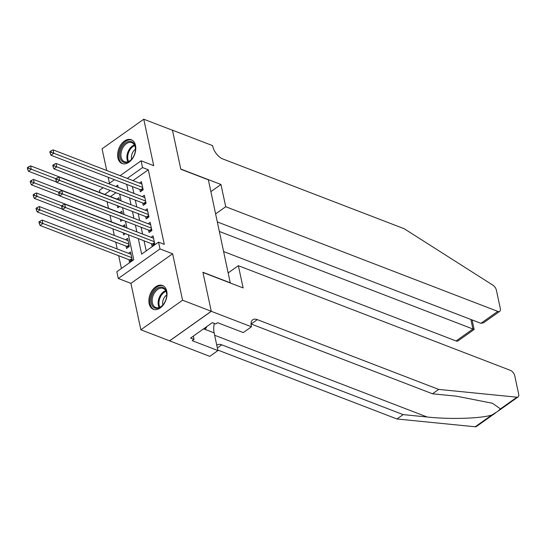 <?xml version="1.0" encoding="UTF-8"?>
<svg xmlns="http://www.w3.org/2000/svg" width="546" height="546" viewBox="0 0 546 546"><rect width="100%" height="100%" fill="white"/><g stroke="black" fill="none" stroke-linecap="round" stroke-linejoin="round"><path stroke-width="0.82" d="M117.909 157.869A12.749 8.402 -69 0 0 122.12 163.534A12.749 8.402 -69 0 0 132.173 158.995A12.749 8.402 -69 0 0 135.49 145.4A12.749 8.402 -69 0 0 131.272 139.735A12.749 8.402 -69 0 0 121.219 144.267A12.749 8.402 -69 0 0 117.909 157.869M149.154 303.617A12.749 8.402 -69 0 0 153.365 309.282A12.749 8.402 -69 0 0 163.418 304.743A12.749 8.402 -69 0 0 166.735 291.148A12.749 8.402 -69 0 0 162.524 285.483A12.749 8.402 -69 0 0 152.471 290.022A12.749 8.402 -69 0 0 149.154 303.617M99.857 192.526L99.399 190.377L103.105 187.749M230.289 282.999L208.374 179.832L180.822 169.24L172.468 130.255L143.769 119.219L102.068 148.799L106.723 170.509M108.169 177.252L109.453 183.244M230.46 282.876L202.914 272.277L211.268 311.254L169.567 340.834L140.868 329.798L182.569 300.218L172.618 253.781L159.992 248.921L118.291 278.501L116.837 271.724L133.743 259.732L128.392 234.794M172.618 253.781L130.917 283.36L140.868 329.798M130.917 283.36L118.291 278.501M107.098 201.72L108.504 208.292M109.999 215.281L111.411 221.847M112.906 228.835L114.319 235.408M115.766 242.158L117.226 248.962M118.673 255.712L121.41 268.482M211.268 311.254L182.569 300.218M139.844 189.442L140.349 191.817L143.168 189.817L141.428 181.681L139.435 183.094M142.752 202.996L143.257 205.371L146.075 203.371L144.335 195.236L142.342 196.649M145.659 216.557L146.164 218.932L148.983 216.933L147.236 208.797L145.25 210.21M148.56 230.112L149.072 232.487L151.89 230.487L150.143 222.352L148.157 223.764M128.931 259.664L129.436 262.032L132.255 260.032L130.514 251.904L128.522 253.31M126.024 246.103L126.529 248.478L129.347 246.478L127.607 238.343L125.614 239.755M123.171 232.787L123.628 234.916L125.416 233.647M120.263 219.226L120.721 221.362L122.509 220.093M115.984 192.697L110.469 196.608M125.259 227.395L124.7 224.788L122.707 226.194M122.352 213.841L121.792 211.227L119.799 212.64M119.444 200.28L118.885 197.666L116.899 199.078M119.601 206.531L117.813 207.801L117.356 205.671M138.302 238.609L141.632 254.136L158.538 242.144L164.278 244.349L148.287 169.786L133.012 180.617M132.412 186.582L133.872 193.393M135.319 200.143L136.78 206.948M138.227 213.698L139.687 220.509M141.134 227.259L142.595 234.063M144.042 240.813L146.198 250.894M151.467 243.673L151.979 246.048L154.798 244.048L153.051 235.913L151.065 237.326M120.134 175.669L141.093 160.797L153.719 165.656L143.769 119.219M141.093 160.797L142.547 167.574L127.273 178.412M148.287 169.786L142.547 167.574M158.538 242.144L159.992 248.921M108.763 183.729L114.476 179.682M118.229 187.374L117.752 185.162L115.902 186.479M110.244 190.493L104.73 194.403M126.945 228.044L125.491 221.239M124.044 214.489L122.584 207.678M121.137 200.928L119.676 194.123M126.672 184.377L128.133 191.182M129.579 197.932L131.04 204.743M132.487 211.493L133.947 218.298M135.394 225.048L136.855 231.859M154.286 241.673L65.438 207.494L64.715 204.102L153.562 238.281M153.61 244.888L152.839 244.287A1.638 0.874 54.7 0 0 152.389 244.028L62.619 209.493L65.438 207.494L62.886 206.504L62.592 205.146L61.466 205.944L61.759 207.303L62.886 206.504M61.759 207.303L62.619 209.493M64.715 204.102L62.592 205.146M131.02 254.272L42.172 220.093L42.902 223.485L40.083 225.484L129.846 260.012A1.638 0.874 -125.3 0 1 130.296 260.278L131.067 260.879M40.343 222.488L40.056 221.137L38.923 221.935L39.216 223.294L40.343 222.488L131.75 257.664M40.056 221.137L42.172 220.093M40.083 225.484L39.216 223.294M164.469 288.486A11.036 7.269 111 0 1 166.714 295.045A11.036 7.269 111 0 1 162.885 304.996A11.036 7.269 111 0 1 153.255 306.982A11.036 7.269 111 0 1 153.358 292.506A11.036 7.269 111 0 1 164.469 288.486M166.707 295.256A10.217 6.729 -69 0 0 164.626 289.394A10.217 6.729 -69 0 0 163.104 288.418A10.217 6.729 -69 0 0 153.692 294.294A10.217 6.729 -69 0 0 154.245 306.518A10.217 6.729 -69 0 0 155.767 307.494A10.217 6.729 -69 0 0 163.029 304.832M163.377 285.899A12.667 8.347 -69 0 0 151.733 293.216A12.667 8.347 -69 0 0 152.423 308.353A12.667 8.347 -69 0 0 154.279 309.548M203.228 329.095L205.392 329.067L206.989 326.426M204.013 328.535L205.392 329.067M166.707 295.017A7.275 4.791 -69 0 0 162.865 305.009M133.224 142.738A11.036 7.269 111 0 1 135.469 149.297A11.036 7.269 111 0 1 131.641 159.248A11.036 7.269 111 0 1 122.011 161.234A11.036 7.269 111 0 1 122.113 146.758A11.036 7.269 111 0 1 133.224 142.738M135.463 149.508A10.217 6.729 -69 0 0 133.381 143.646A10.217 6.729 -69 0 0 131.859 142.67A10.217 6.729 -69 0 0 122.447 148.546A10.217 6.729 -69 0 0 122.993 160.77A10.217 6.729 -69 0 0 124.522 161.739A10.217 6.729 -69 0 0 131.777 159.084M132.132 140.151A12.667 8.347 -69 0 0 120.489 147.468A12.667 8.347 -69 0 0 121.178 162.606A12.667 8.347 -69 0 0 123.034 163.8M135.463 149.27A7.275 4.791 -69 0 0 131.62 159.261M495.761 412.776L476.392 426.515A4.907 2.621 -125.3 0 1 475.225 426.781L396.969 418.987L403.139 414.612L427.136 417.001C449.774 419.499 480.268 418.591 491.721 415.083L497.911 411.254L500.436 408.899L492.506 403.276L456.497 396.178L432.5 393.789L251.133 324.01A11.446 6.115 54.7 0 0 251.051 323.983M238.363 265.704L510.414 370.365A4.907 2.621 54.7 0 1 514.735 375.757L518.7 394.26A4.907 2.621 54.7 0 1 518.093 396.935A4.907 2.621 54.7 0 1 516.925 397.201L438.67 389.407L257.303 319.635A11.446 6.115 54.7 0 0 252.716 319.792A11.446 6.115 54.7 0 0 251.296 326.037L251.46 326.781L211.282 311.322L202.955 272.481L243.134 287.94L238.363 265.704L228.31 272.836M251.46 326.781L243.291 332.575L217.574 322.686L215.772 323.962L212.326 322.638L190.574 338.07L194.021 339.394L192.219 340.67L217.929 350.566L209.76 356.361L169.567 340.834M169.581 340.902L211.282 311.322M432.5 393.789L438.67 389.407M396.969 418.987L217.827 350.068M216.803 345.311A11.446 6.115 54.7 0 1 217.185 344.997A11.446 6.115 54.7 0 1 221.772 344.84L403.139 414.612M217.929 350.566L214.134 332.869A18.393 12.114 111 0 1 214.332 323.409M194.021 339.394L193.318 336.124M223.751 251.59L456.074 340.963L472.925 329.013L470.877 319.471M219.444 231.497L474.14 329.477L472.099 319.942M220.953 184.487L225.723 206.722L497.775 311.384A4.907 2.621 54.7 0 0 499.74 311.316A4.907 2.621 54.7 0 0 500.348 308.64L496.375 290.138A4.907 2.621 54.7 0 0 492.915 285.183L404.224 228.747L222.857 158.975A11.446 6.115 -125.3 0 1 212.79 146.389L212.626 145.645L172.447 130.187L180.781 169.035L220.953 184.487L210.899 191.626M225.723 206.722L215.663 213.861M217.404 221.956L480.924 323.334L497.775 311.384M474.14 329.477L458.039 340.895A4.907 2.621 -125.3 0 1 456.074 340.963M499.74 311.316L483.633 322.741L480.924 323.334M151.379 228.119L62.531 193.932L61.807 190.547L150.655 224.727M150.703 231.333L149.932 230.733A1.638 0.874 54.7 0 0 149.481 230.467L59.719 195.932L62.531 193.932L59.978 192.943L59.685 191.591L58.558 192.39L58.852 193.741L59.978 192.943M58.852 193.741L59.719 195.932M61.807 190.547L59.685 191.591M148.471 214.558L59.63 180.378L58.9 176.986L147.748 211.165M147.795 217.772L147.024 217.171A1.638 0.874 54.7 0 0 146.574 216.912L56.811 182.378L59.63 180.378L57.071 179.388L56.784 178.03L55.651 178.829L55.945 180.187L57.071 179.388M55.945 180.187L56.811 182.378M58.9 176.986L56.784 178.03M145.57 201.003L56.723 166.817L55.992 163.431L144.84 197.611M144.888 204.218L144.117 203.617A1.638 0.874 54.7 0 0 143.666 203.351L53.904 168.816L56.723 166.817L54.163 165.827L53.877 164.476L52.744 165.274L53.037 166.626L54.163 165.827M53.037 166.626L53.904 168.816M55.992 163.431L53.877 164.476M142.663 187.442L53.815 153.262L53.085 149.87L141.933 184.05M141.98 190.656L141.209 190.056A1.638 0.874 54.7 0 0 140.759 189.796L50.996 155.262L53.815 153.262L51.256 152.273L50.969 150.914L49.843 151.713L50.13 153.071L51.256 152.273M50.13 153.071L50.996 155.262M53.085 149.87L50.969 150.914M128.112 240.718L39.264 206.538L39.995 209.923L37.176 211.923L126.938 246.458A1.638 0.874 -125.3 0 1 127.389 246.717L128.16 247.318M37.435 208.934L37.148 207.576L36.022 208.374L36.309 209.732L37.435 208.934L128.842 244.103M37.148 207.576L39.264 206.538M37.176 211.923L36.309 209.732M124.809 233.415L125.252 233.763M125.205 227.156L36.357 192.977L37.087 196.369L34.268 198.369L62.517 209.234M34.528 195.372L34.241 194.021L33.115 194.82L33.402 196.178L34.528 195.372L61.65 205.815M34.241 194.021L36.357 192.977M34.268 198.369L33.402 196.178M121.901 219.861L122.345 220.202M122.297 213.602L33.456 179.422L34.18 182.808L31.361 184.807L59.616 195.673M31.627 181.818L31.334 180.46L30.207 181.258L30.494 182.617L31.627 181.818L58.743 192.26M31.334 180.46L33.456 179.422M31.361 184.807L30.494 182.617M119.001 206.299L119.438 206.647M119.397 200.041L30.549 165.861L31.272 169.253L28.453 171.246L56.709 182.118M28.72 168.257L28.426 166.905L27.3 167.704L27.593 169.062L28.72 168.257L55.835 178.699M28.426 166.905L30.549 165.861M28.453 171.246L27.593 169.062M154.579 243.052L152.839 244.287M154.477 242.547L152.389 244.028M129.846 260.012L131.934 258.538M130.296 260.278L132.043 259.043M159.2 307.494A10.217 6.729 111 0 1 159.132 297.836A10.217 6.729 111 0 1 165.65 290.718M165.964 291.339A9.883 6.511 -69 0 0 159.841 307.241M127.955 161.746A10.217 6.729 111 0 1 127.887 152.088A10.217 6.729 111 0 1 134.405 144.97M134.719 145.591A9.883 6.511 -69 0 0 128.597 161.493M427.136 417.001L214.646 335.258M251.133 324.01L257.303 319.635M221.772 344.84L217.369 347.959M475.225 426.781L491.721 415.083M500.436 408.899L516.925 397.201M204.279 329.081L214.134 332.869M151.679 229.491L149.932 230.733M151.57 228.986L149.481 230.467M148.771 215.936L147.024 217.171M148.662 215.431L146.574 216.912M145.864 202.375L144.117 203.617M145.755 201.87L143.666 203.351M142.956 188.82L141.209 190.056M142.847 188.315L140.759 189.796M126.938 246.458L129.027 244.977M127.389 246.717L129.136 245.482M498.6 410.763L518.093 396.935"/></g></svg>
